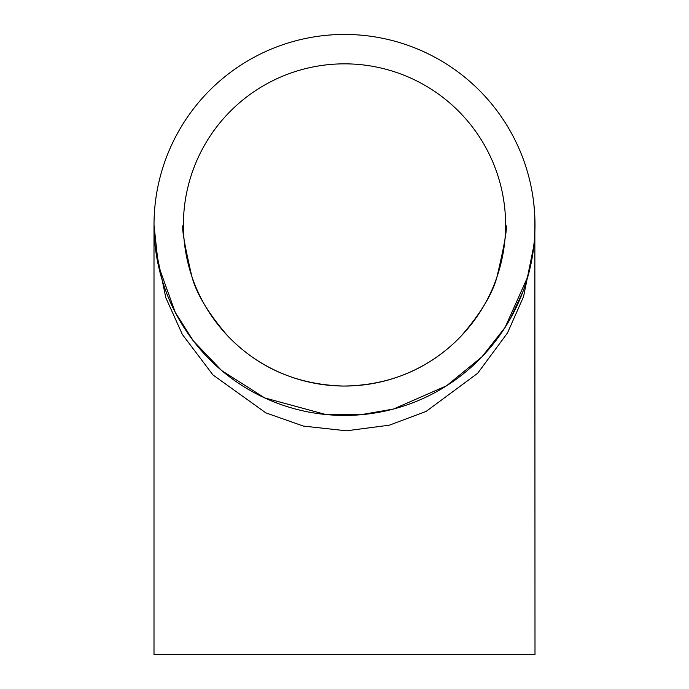 <?xml version="1.0" encoding="UTF-8"?>
<svg xmlns="http://www.w3.org/2000/svg" width="689" height="689" viewBox="0 0 689 689"><rect width="100%" height="100%" fill="white"/><g stroke="black" fill="none" stroke-linecap="round" stroke-linejoin="round"><path stroke-width="1.03" d="M534.991 225.639L534.251 243.673L523.554 296.632L507.474 332.985L477.675 373.266L426.172 411.385L389.397 425.165L346.403 430.814L303.324 426.069L265.842 412.866L212.97 374.954L182.344 334.432L165.808 297.691L154.801 244.319L154 224.95L154 654.55L535 654.55L534.853 217.552M154 224.95L158.341 265.377L175.264 312.401L193.351 340.891L221.6 370.501L264.662 397.906L325.845 414.528L360.554 414.761L393.531 409.025L446.55 385.797L481.99 356.79L505.097 327.404L527.886 276.513M534.983 223.081L534.983 222.573M534.914 219.472L534.879 218.232M528.179 275.454L531.004 263.758M531.228 262.63L534.216 242.14M534.251 241.822L534.948 229.308M534.948 229.17L534.991 226.095M534.965 228.36L534.983 227.137M534.931 229.876L534.983 226.776M534.983 226.802L535 225.036M535 224.95L535 224.95A190.5 190.5 0 0 1 249.254 389.922A190.5 190.5 0 0 1 249.254 59.969A190.5 190.5 0 0 1 535 224.95L534.991 226.311M518.007 303.591L522.813 291.981M519.11 301.11L519.308 300.654M527.817 276.754L527.981 276.151M528.196 275.385L528.317 274.954M526.189 282.197L527.059 279.364M527.171 278.976L527.602 277.512M529.118 271.888L529.255 271.371M526.878 279.958L527.094 279.234M531.434 261.622L532.459 255.912M531.486 261.364L531.589 260.795M530.194 267.461L530.728 265.05M530.849 264.455L531.417 261.674M532.02 258.487A190.5 190.5 0 0 1 530.134 267.702M532.95 252.785L533.269 250.563M533.51 248.712L533.57 248.221M534.027 244.095L534.302 241.184M534.518 211.506L533.708 202.816M534.268 208.319L534.225 207.811M533.923 204.719L533.786 203.496M534.655 213.59L534.5 211.17M534.449 210.524L534.388 209.74M534.742 215.097L534.595 212.634M534.561 212.074L534.518 211.497M533.32 199.741L533.01 197.519M532.735 195.667L532.657 195.185M531.96 191.086L531.417 188.218M528.911 177.168L527.963 173.671M524.803 163.482A190.5 190.5 0 0 1 525.664 166.049M528.635 176.134L528.23 174.618M526.852 169.83L526.999 170.329M505.605 224.95A161.105 161.105 0 0 1 263.947 364.464A161.105 161.105 0 0 1 263.947 85.427A161.105 161.105 0 0 1 505.605 224.95C507.845 225.449 504.951 242.838 496.924 277.099C492.437 294.048 480.448 313.762 460.958 336.258C441.339 356.618 404.486 385.28 343.639 386.047C282.619 384.428 247.093 356.084 227.387 335.569C208.069 312.978 196.236 293.29 191.869 276.504C184.041 242.735 181.216 225.553 183.395 224.95M527.016 170.39L527.481 171.966M527.231 171.113L528.015 173.835M532.511 194.281L532.838 196.331M531.882 190.638L532.33 193.17M533.674 247.317L533.424 249.375M534.078 243.639L533.803 246.206M527.748 276.978L527.257 278.701M528.739 273.387L528.42 274.575M528.179 275.436L527.972 276.194M534.948 229.351L534.75 234.613M154.258 234.846L154.06 229.411M523.029 291.395L510.256 318.835M505.562 228.67L505.433 232.348M183.575 232.477L183.446 228.722"/></g></svg>
